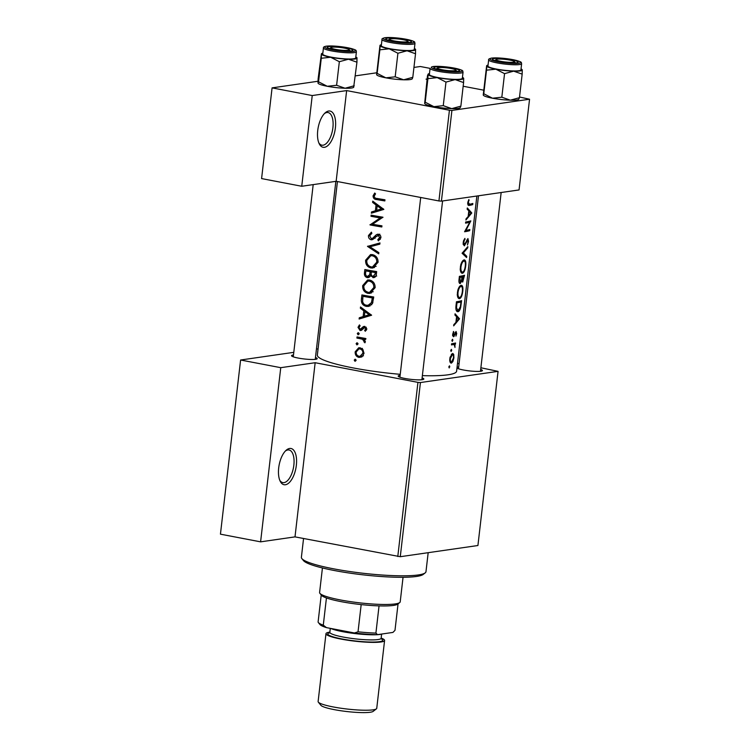 <?xml version="1.0" encoding="UTF-8"?>
<svg xmlns="http://www.w3.org/2000/svg" width="750" height="750" viewBox="0 0 750 750"><rect width="100%" height="100%" fill="white"/><g stroke="black" fill="none" stroke-linecap="round" stroke-linejoin="round"><path stroke-width="1.12" d="M324.469 147.309A18.441 8.531 -79.2 0 1 319.237 143.784A18.441 8.531 -79.2 0 1 325.144 112.875A18.441 8.531 -79.2 0 1 328.659 111.028A18.441 8.531 -79.2 0 1 335.391 127.894A18.441 8.531 -79.2 0 1 324.469 147.309M318.816 142.828A16.603 7.678 100.8 0 0 321.844 145.162A16.603 7.678 100.8 0 0 323.072 145.191A16.603 7.678 100.8 0 0 332.728 129.009A16.603 7.678 100.8 0 0 328.078 112.556A16.603 7.678 100.8 0 0 326.85 112.528A16.603 7.678 100.8 0 0 324.394 113.616M285.422 484.744A18.441 8.531 -79.2 0 1 280.191 481.219A18.441 8.531 -79.2 0 1 286.097 450.319A18.441 8.531 -79.2 0 1 289.622 448.463A18.441 8.531 -79.2 0 1 296.344 465.328A18.441 8.531 -79.2 0 1 285.422 484.744M279.769 480.262A16.603 7.678 100.8 0 0 282.797 482.597A16.603 7.678 100.8 0 0 284.025 482.625A16.603 7.678 100.8 0 0 293.681 466.444A16.603 7.678 100.8 0 0 289.031 449.991A16.603 7.678 100.8 0 0 287.803 449.972A16.603 7.678 100.8 0 0 285.356 451.05M315.469 357.516A12.909 1.8 -173.4 0 1 317.034 358.884A12.909 1.8 -173.4 0 1 315.609 359.316A12.909 1.8 -173.4 0 1 301.959 358.678A12.909 1.8 -173.4 0 1 291.637 355.95A12.909 1.8 -173.4 0 1 293.128 355.022A12.909 1.8 -173.4 0 1 293.484 354.975M480.684 369.45A12.909 1.8 -173.4 0 1 482.25 370.828A12.909 1.8 -173.4 0 1 480.825 371.25A12.909 1.8 -173.4 0 1 467.531 370.659A12.909 1.8 -173.4 0 1 456.966 367.997M457.05 367.303A12.909 1.8 -173.4 0 1 458.344 366.956A12.909 1.8 -173.4 0 1 458.7 366.909M422.109 377.897A12.909 1.8 -173.4 0 1 423.675 379.275A12.909 1.8 -173.4 0 1 422.25 379.697A12.909 1.8 -173.4 0 1 408.6 379.059A12.909 1.8 -173.4 0 1 398.278 376.331A12.909 1.8 -173.4 0 1 399.769 375.403A12.909 1.8 -173.4 0 1 400.125 375.356M476.869 196.022L456.6 371.194A70.088 9.787 -173.4 0 1 448.003 374.803A70.088 9.787 -173.4 0 1 422.372 375.637M469.659 204.234L468.375 202.734L468.816 199.594L467.756 202.762L467.747 204.188L469.472 205.388A70.088 9.787 6.6 0 0 472.706 204.609L472.838 203.466A70.088 9.787 -173.4 0 1 469.659 204.234L467.728 204.056M468.534 205.416L469.472 205.388L468.084 205.125M471.741 212.916L467.306 207.975L467.166 209.222L468.816 210.844L468.15 216.6L466.059 218.784L465.919 220.022L471.722 213.075L470.447 212.662M470.822 220.894A70.088 9.787 -173.4 0 1 465.684 221.981L465.553 223.116A70.088 9.787 6.6 0 0 469.762 222.3L464.559 231.75A70.088 9.787 6.6 0 0 469.688 230.662L469.819 229.519A70.088 9.787 -173.4 0 1 465.956 230.409L470.822 220.894M467.062 239.559L467.803 239.7L468.141 241.406L467.447 245.006L468.544 241.406L467.916 238.566L464.494 244.706L463.791 242.381L464.916 238.406L463.5 240.891L463.134 244.012L464.353 245.85L467.897 239.7L467.072 239.55M464.494 244.706L463.219 244.481M467.841 246.609L462.075 253.238L466.584 257.522L466.725 256.303L463.341 252.956L467.7 247.838L467.841 246.609M464.044 259.913C462.75 260.316 461.634 261.984 460.716 264.938L460.219 269.231C460.481 272.034 461.25 273.375 462.525 273.263C464.128 272.531 465.188 270.075 465.712 265.875C466.116 261.872 465.562 259.884 464.044 259.913L464.494 259.903M464.531 275.269A70.088 9.787 -173.4 0 1 459.394 276.356L459 279.797C458.766 282.197 459.169 283.453 460.2 283.575L461.841 280.866L462.703 282.084L464.531 275.269M461.109 285.309C459.806 285.712 458.7 287.381 457.781 290.334L457.284 294.628C457.538 297.441 458.306 298.781 459.591 298.659C461.194 297.928 462.253 295.472 462.778 291.272C463.181 287.269 462.628 285.281 461.109 285.309L461.55 285.3M461.588 300.666A70.088 9.787 -173.4 0 1 456.459 301.753L456 305.691C455.606 309.778 456.281 311.784 458.016 311.7C459.131 311.484 460.022 310.022 460.678 307.303L461.588 300.666M459.497 318.741L455.062 313.809L454.922 315.047L456.572 316.678L455.906 322.434L453.816 324.619L453.666 325.856L459.478 318.9L458.203 318.488M453.684 335.606L453.534 331.472L452.587 335.184L453.572 336.741L456.019 332.625L455.184 332.466L456.272 333.722L455.934 336.112L456.703 333.609L456.047 331.491L454.116 335.222L452.606 335.419M452.541 339.3L451.903 340.434L452.288 341.419L452.634 339.309M455.559 343.003A70.088 9.787 -173.4 0 1 451.594 343.762L451.462 344.906A70.088 9.787 6.6 0 0 452.916 344.672L454.256 344.616L454.988 347.419L454.913 344.269A70.088 9.787 6.6 0 0 455.419 344.147L455.559 343.003M451.556 344.081L454.256 344.616M451.369 349.397L450.741 350.531L451.125 351.516L451.462 349.406M452.541 353.503L450.028 357.319L449.719 360C449.859 362.137 450.422 363.178 451.425 363.113L452.906 361.556L453.891 357.891L453.722 354.497L452.878 353.503M449.466 365.841L448.837 366.975L449.222 367.959L449.559 365.85M400.238 374.316A70.088 9.787 -173.4 0 1 317.353 355.078L337.434 181.547M374.728 193.031L373.069 195.853C373.163 198.244 374.381 199.472 376.725 199.556A70.088 9.787 6.6 0 0 384.834 200.934L384.966 199.791A70.088 9.787 -173.4 0 1 376.978 198.441C375.375 198.45 374.456 197.691 374.222 196.134L375.525 193.866L374.728 193.031M372.609 202.387L376.05 205.003L375.384 210.759L371.503 211.959L371.363 213.197L383.85 209.4L372.75 201.15L372.609 202.387L374.091 202.172M372.797 239.522L371.137 239.766L378.3 235.369L379.641 237.487L377.784 239.709L378.412 240.863L380.887 237.816C380.981 235.903 380.147 234.703 378.384 234.216L376.462 234.619L372.469 238.378L371.288 238.631L369.637 235.781L371.859 233.344L371.4 232.162L368.475 235.566C368.363 237.75 369.244 239.147 371.137 239.766L371.934 239.775M374.691 238.059L371.288 238.631M378.384 234.216L377.578 234.206M379.988 235.041L377.784 235.359L380.053 235.116M379.978 242.934L367.519 246.403L378.712 253.847L378.853 252.628L369.938 246.778L379.828 244.162L379.978 242.934M369.459 280.012L367.613 279.975L362.691 285.609C362.512 289.753 364.275 292.341 367.978 293.372L369.919 293.419L375.122 287.681C375.15 283.566 373.266 281.016 369.459 280.012L368.016 281.1M373.716 296.991A70.088 9.787 -173.4 0 1 361.903 294.928L361.453 298.856C360.975 302.953 362.597 305.456 366.309 306.375L368.512 306.422L372.506 303.516L373.716 296.991M359.428 324.9L358.003 327.347L360.084 330.516L361.444 330.319L364.688 327.516L365.719 328.922L364.622 330.366L365.278 331.275L366.806 329.109L364.781 326.372L363.403 326.559L360.178 329.372L359.025 327.478L360.113 325.8L359.428 324.9M362.766 328.95L360.178 329.372M364.781 326.372L363.403 326.559L364.753 326.363M362.053 327.956L366.319 327.281M360.084 330.516L361.444 330.319L360.084 330.516M358.35 332.681L357.281 333.562L358.106 334.8L359.175 333.919L358.059 332.681M365.569 338.456A70.088 9.787 -173.4 0 1 357.047 336.928L356.916 338.072A70.088 9.787 6.6 0 0 359.709 338.597L362.606 339.319L364.913 342.825L365.325 341.887L364.144 339.375A70.088 9.787 6.6 0 0 365.428 339.6L365.569 338.456M355.275 359.222L354.216 360.103L355.031 361.341L356.1 360.459L354.984 359.222M360.038 347.794L358.725 347.766L355.172 351.806C355.031 354.778 356.288 356.644 358.922 357.403L362.137 356.663L363.994 353.381L362.953 349.603L360.038 347.794M357.178 342.778L356.119 343.659L356.934 344.897L358.003 344.016L356.887 342.769M360.366 308.222L363.806 310.828L363.141 316.584L359.259 317.784L359.119 319.022L371.606 315.225L360.506 306.975L360.366 308.222L361.847 308.006M374.644 277.35L372.872 277.613C375.047 277.65 376.219 276.469 376.369 274.069L376.659 271.594A70.088 9.787 -173.4 0 1 364.847 269.531L364.444 272.963C364.2 275.372 365.128 276.928 367.209 277.622L368.184 277.641L370.491 275.709L373.781 277.622M372.403 254.616L370.547 254.578L365.625 260.212C365.447 264.356 367.209 266.944 370.912 267.975L372.853 268.022L378.056 262.284C378.094 258.169 376.209 255.619 372.403 254.616M382.95 217.209A70.088 9.787 -173.4 0 1 371.137 215.147L371.006 216.291A70.088 9.787 6.6 0 0 380.184 217.922L370.003 224.916A70.088 9.787 6.6 0 0 381.816 226.978L381.956 225.844A70.088 9.787 -173.4 0 1 372.553 224.231L382.95 217.209M441.422 201.131L519.056 189.938L529.556 99.225L451.913 110.419L441.422 201.131L438.928 200.953L336.15 181.303L346.641 90.591L312.234 95.55L272.081 87.881L318.009 81.253M438.928 200.953L449.428 110.241L346.641 90.591M498.066 371.353L420.431 382.547L400.275 556.706L477.919 545.513L498.066 371.353L480.881 367.772M459.084 363.609L457.509 363.3M430.069 68.372L420.3 66.506L413.944 67.425M376.584 72.806L355.369 75.872M312.234 95.55L301.744 186.263L261.591 178.584L272.081 87.881M529.556 99.225L519.516 97.013M483.412 90.113L463.163 86.241M427.059 79.341L426.047 79.144L427.097 78.994M301.744 186.263L336.15 181.303M449.428 110.241L451.913 110.419M400.275 556.706L295.003 536.878L260.597 541.847L220.444 534.169L240.6 360.009L293.784 352.341M397.791 556.528L417.938 382.369L315.159 362.719L295.003 536.878M318.075 348.834L316.444 349.069M260.597 541.847L280.753 367.678L240.6 360.009M280.753 367.678L315.159 362.719M417.938 382.369L420.431 382.547M356.016 359.841L354.216 360.103M361.556 357.019L358.922 357.403M356.241 351.656L355.172 351.806M361.941 356.794L360.722 356.194M359.644 348.806L360.572 347.925M362.916 353.194L360.075 356.288L359.053 356.259C357.047 355.688 356.091 354.272 356.184 351.994L358.912 348.909L359.897 348.938C361.941 349.5 362.953 350.925 362.916 353.194L364.022 353.034M361.978 348.637L359.897 348.938M357.919 343.397L356.119 343.659M365.484 339.188L364.144 339.375M365.325 341.859L364.05 342.047M365.325 341.334L364.266 341.484M365.512 338.906L362.606 339.319M366 338.831L360.609 337.594M360.431 337.566L356.916 338.072M359.081 333.309L357.281 333.562M366.441 330.103L364.622 330.366M366.825 328.762L365.719 328.922M359.081 327.188L358.003 327.347M362.719 317.906L362.784 317.278L359.259 317.784M362.784 317.278L366.609 316.088L363.141 316.584M365.334 310.613L363.806 310.828M369.225 314.747L364.406 316.2L364.931 311.663L369.225 314.747L370.828 314.513M371.091 314.691L364.406 316.2M366.478 311.438L364.931 311.663M370.078 305.944L366.309 306.375M369.703 305.887L367.969 305.297M362.934 296.288A70.088 9.787 6.6 0 0 372.319 297.928L371.428 302.662L368.109 305.278L366.45 305.231C364.397 304.884 363.131 303.619 362.634 301.425L362.934 296.288L366.45 295.772L373.697 297.159M373.631 297.741L372.319 297.928M372.9 302.456L371.428 302.662M368.109 305.278L371.681 304.753M371.541 292.913L367.978 293.372M363.9 285.431L362.691 285.609M371.363 292.884L368.109 292.238C365.081 291.366 363.656 289.209 363.853 285.787L367.856 281.119L369.337 281.156C372.413 282.009 373.912 284.128 373.847 287.531L369.609 292.266L373.219 291.731M375.15 287.344L373.847 287.531M371.653 280.819L369.337 281.156M375.3 276.891L374.541 276.328M371.625 275.541L370.491 275.709M369.075 277.35L367.209 277.622M369.797 276.797L369.15 276.319M365.653 272.784L364.444 272.963M375.262 272.531L375.084 274.078L372.975 276.469C371.419 275.775 370.866 274.5 371.297 272.644L371.391 271.875A70.088 9.787 6.6 0 0 375.262 272.531L376.575 272.344M376.397 273.891L375.084 274.078M376.706 276.019L372.975 276.469M376.641 271.762L371.391 271.875M370.172 271.669L369.666 274.772L367.341 276.478C365.803 275.738 365.25 274.416 365.681 272.512L365.869 270.891A70.088 9.787 6.6 0 0 370.172 271.669L373.575 271.181L369.394 270.375L365.869 270.891M371.259 274.547L369.666 274.772M367.922 276.488L367.341 276.478M374.484 267.516L370.912 267.975M366.844 260.034L365.625 260.212M374.297 267.488L371.044 266.841C368.016 265.959 366.6 263.812 366.788 260.381L370.8 255.722L372.272 255.759C375.356 256.603 376.856 258.731 376.781 262.134L372.553 266.869L376.163 266.334M370.959 255.703L372.384 254.616M378.094 261.947L376.781 262.134M374.597 255.422L372.272 255.759M371.644 246.319L371.062 245.738L367.538 246.244M371.062 245.738L379.931 243.328M371.044 245.897L367.519 246.403M369.713 235.388L368.475 235.566M377.991 235.931L379.762 234.141M378.712 234.3L376.462 234.619M380.325 239.344L377.784 239.709M380.916 237.3L379.641 237.487M373.744 238.931L373.125 238.444M381.928 226.013L373.697 224.438M373.528 224.409L370.003 224.916M372.75 224.269L370.031 224.653M382.772 217.547L380.184 217.922M382.931 217.387L374.7 215.812M374.522 215.775L371.006 216.291M374.962 212.081L375.028 211.444L371.503 211.959M375.028 211.444L378.853 210.253L375.384 210.759M377.578 204.778L376.05 205.003M381.469 208.912L376.65 210.375L377.175 205.838L381.469 208.912L383.072 208.688M383.334 208.866L376.65 210.375M378.722 205.612L377.175 205.838M384.947 199.959L379.144 198.825M374.334 195.666L373.069 195.853M470.203 204.131L472.706 204.609M468.572 200.072L469.191 200.194M467.944 201.769L468.562 201.881M467.775 202.613L468.375 202.734M458.363 318.684L459.478 318.9M458.653 319.05L456.525 321.722L457.05 317.184L458.653 319.05M456 321.619L456.525 321.722M456.525 317.081L457.05 317.184M454.997 332.906L455.559 333.009M452.709 335.897L454.256 336.197M453.216 332.044L453.844 332.166M452.653 333.975L453.178 334.078M452.606 335.4L453.488 335.569M451.969 340.106L452.906 340.284M452.606 343.603L455.419 344.147M451.969 343.706L454.913 344.269M448.894 366.637L449.841 366.825M451.603 354.094L453.722 354.497M452.297 361.444L452.906 361.556M451.556 361.978C450.6 361.95 450.188 360.825 450.347 358.594L452.4 354.647C453.3 354.666 453.656 355.772 453.469 357.994L451.556 361.978L449.972 361.725M449.822 358.491L450.347 358.594M451.312 354.441L452.662 354.647L451.35 354.394M450.797 350.194L451.744 350.381M456.347 302.691L456.947 302.803A70.088 9.787 6.6 0 0 461.025 301.941L460.35 306.769L458.147 310.556L456.169 310.266M458.409 301.434L461.025 301.941M458.147 310.556L456.506 307.866L456.947 302.803M455.85 307.744L456.506 307.866M459.722 297.516C458.344 297.469 457.772 295.753 458.006 292.378C458.55 289.041 459.544 287.062 460.978 286.453C462.216 286.472 462.675 288.141 462.347 291.459C461.906 294.862 461.034 296.878 459.722 297.516L457.8 297.225M457.406 292.266L458.006 292.378M459.778 286.219L461.344 286.444L459.844 286.153M461.353 276.038L463.969 276.534L462.825 280.95L461.409 280.706M462.825 280.95L462.478 276.919A70.088 9.787 6.6 0 0 463.969 276.534M461.897 277.584L462.394 277.688M459.488 276.347L462.478 276.919M459.375 276.534L461.962 277.031L461.541 280.172L460.331 282.441L459.028 282.216M460.331 282.441L459.891 277.406A70.088 9.787 6.6 0 0 461.962 277.031M459.103 278.916L459.703 279.028M459.291 277.294L459.891 277.406M462.656 272.119C461.288 272.062 460.716 270.356 460.941 266.981C461.494 263.644 462.478 261.666 463.922 261.056C465.159 261.075 465.619 262.744 465.281 266.062C464.85 269.456 463.969 271.481 462.656 272.119L460.744 271.828M460.341 266.869L460.941 266.981M462.722 260.822L464.288 261.047L462.778 260.756M467.044 247.706L467.7 247.838M462.403 252.778L463.341 252.956M465.178 256.003L466.725 256.303M464.269 239.278L465.084 239.428M463.191 242.259L463.791 242.381M466.622 240.6L467.1 240.694M465.909 242.419L466.416 242.513M470.325 221.034L470.794 221.128M465.347 230.297L465.956 230.409M467.194 230.184L469.688 230.662M467.016 221.775L469.762 222.3M470.606 212.859L471.722 213.075M470.897 213.225L468.769 215.897L469.294 211.359L470.897 213.225M468.244 215.794L468.769 215.897M468.769 211.256L469.294 211.359M425.203 572.869L423.188 574.444A60.863 8.503 -173.4 0 1 334.35 570.525A60.863 8.503 -173.4 0 1 303.469 560.588L301.866 558.6A62.709 8.756 6.6 0 0 333.684 568.837A62.709 8.756 6.6 0 0 425.203 572.869A62.709 8.756 6.6 0 0 425.972 571.716L428.175 552.684M303.553 538.519L301.388 557.306A62.709 8.756 6.6 0 0 301.866 558.6M442.284 69.778A9.225 1.284 6.6 0 0 451.837 70.8A9.225 1.284 6.6 0 0 455.784 70.013A9.225 1.284 6.6 0 0 451.106 68.503A9.225 1.284 6.6 0 0 437.644 67.912A9.225 1.284 6.6 0 0 442.284 69.778A9.225 1.284 6.6 0 0 451.837 70.8A9.225 1.284 6.6 0 0 455.784 70.013A9.225 1.284 6.6 0 0 451.106 68.503A9.225 1.284 6.6 0 0 437.644 67.912A9.225 1.284 6.6 0 0 442.284 69.778M463.688 78.366A17.953 2.503 -173.4 0 1 461.484 79.388A17.953 2.503 -173.4 0 1 455.1 79.603L463.584 82.575L463.688 78.366A17.953 2.503 6.6 0 0 463.547 78.084A17.953 2.503 6.6 0 0 462.45 77.353A17.953 2.503 6.6 0 1 463.547 78.084L463.547 78.084A17.953 2.503 6.6 0 1 463.688 78.366A17.953 2.503 -173.4 0 1 461.484 79.388A17.953 2.503 -173.4 0 1 455.1 79.603A17.953 2.503 -173.4 0 1 437.269 77.634L445.978 82.097L455.1 79.603L463.584 82.575L463.688 78.366M457.931 71.288A12.909 1.8 -173.4 0 1 444.291 70.65A12.909 1.8 -173.4 0 1 433.969 67.922A12.909 1.8 -173.4 0 1 435.45 66.994A12.909 1.8 -173.4 0 1 450.844 67.894A12.909 1.8 -173.4 0 1 459.356 70.866A12.909 1.8 -173.4 0 1 457.931 71.288A12.909 1.8 -173.4 0 1 444.291 70.65A12.909 1.8 -173.4 0 1 433.969 67.922A12.909 1.8 -173.4 0 1 435.45 66.994A12.909 1.8 -173.4 0 1 450.844 67.894A12.909 1.8 -173.4 0 1 459.356 70.866A12.909 1.8 -173.4 0 1 457.931 71.288M460.303 79.162A16.603 2.316 6.6 0 0 462.338 78.3A16.603 2.316 6.6 0 1 460.303 79.162A16.603 2.316 6.6 0 1 441.628 78.169A16.603 2.316 6.6 0 1 429.366 74.484A16.603 2.316 6.6 0 0 441.628 78.169A16.603 2.316 6.6 0 0 460.303 79.162M460.866 106.144L463.584 82.575L460.866 106.144L451.734 108.628L443.25 105.656L445.978 82.097L455.1 79.603A17.953 2.503 -173.4 0 1 437.269 77.634A17.953 2.503 -173.4 0 1 428.016 74.428L427.922 78.637L437.269 77.634L445.978 82.097L443.25 105.656L433.903 106.659L425.194 102.206L427.922 78.637L437.269 77.634A17.953 2.503 -173.4 0 1 428.016 74.428A17.953 2.503 -173.4 0 1 428.241 74.006A17.953 2.503 -173.4 0 1 429.469 73.537A17.953 2.503 -173.4 0 0 428.241 74.006L424.659 103.453L428.016 74.428A17.953 2.503 -173.4 0 1 428.241 74.006L427.481 75.675L424.659 103.453L425.194 102.206L433.903 106.659A17.953 2.503 -173.4 0 1 424.8 103.734L424.8 103.734A17.953 2.503 -173.4 0 0 433.903 106.659A17.953 2.503 -173.4 0 0 451.734 108.628L443.25 105.656L433.903 106.659A17.953 2.503 -173.4 0 0 451.734 108.628A17.953 2.503 -173.4 0 0 460.106 107.822A17.953 2.503 -173.4 0 1 451.734 108.628L460.866 106.144L460.322 107.391L460.866 106.144M500.859 61.331A9.225 1.284 6.6 0 0 510.422 62.353A9.225 1.284 6.6 0 0 514.359 61.566A9.225 1.284 6.6 0 0 509.681 60.056A9.225 1.284 6.6 0 0 496.219 59.466A9.225 1.284 6.6 0 0 500.859 61.331A9.225 1.284 6.6 0 0 510.422 62.353A9.225 1.284 6.6 0 0 514.359 61.566A9.225 1.284 6.6 0 0 509.681 60.056A9.225 1.284 6.6 0 0 496.219 59.466A9.225 1.284 6.6 0 0 500.859 61.331M516.703 99.966A17.953 2.503 -173.4 0 1 510.319 100.181L501.825 97.209L504.553 73.641L513.675 71.156L522.169 74.128L522.263 69.919A17.953 2.503 -173.4 0 1 513.675 71.156A17.953 2.503 -173.4 0 1 495.844 69.188L504.553 73.641L513.675 71.156L522.169 74.128L522.263 69.919A17.953 2.503 -173.4 0 1 513.675 71.156A17.953 2.503 -173.4 0 1 495.844 69.188L504.553 73.641L501.825 97.209L492.488 98.213L483.778 93.759L483.244 95.006L486.6 65.981A17.953 2.503 -173.4 0 1 486.816 65.559A17.953 2.503 -173.4 0 1 488.053 65.091A17.953 2.503 -173.4 0 0 486.816 65.559L486.506 70.191L495.844 69.188A17.953 2.503 6.6 0 1 486.6 65.981A17.953 2.503 -173.4 0 1 486.816 65.559L486.506 70.191L495.844 69.188A17.953 2.503 6.6 0 1 486.6 65.981L483.244 95.006L486.506 70.191L483.778 93.759L492.488 98.213A17.953 2.503 -173.4 0 1 483.375 95.287L483.375 95.287A17.953 2.503 -173.4 0 0 492.488 98.213A17.953 2.503 -173.4 0 0 510.319 100.181L501.825 97.209L492.488 98.213A17.953 2.503 -173.4 0 0 510.319 100.181L519.441 97.697L522.169 74.128L519.441 97.697L510.319 100.181A17.953 2.503 -173.4 0 0 516.703 99.966A17.953 2.503 -173.4 0 0 518.691 99.375A17.953 2.503 -173.4 0 1 516.703 99.966M494.025 58.547A12.909 1.8 -173.4 0 1 509.428 59.447A12.909 1.8 -173.4 0 1 517.941 62.419A12.909 1.8 -173.4 0 1 516.516 62.841A12.909 1.8 -173.4 0 1 502.866 62.203A12.909 1.8 -173.4 0 1 492.544 59.475A12.909 1.8 -173.4 0 1 494.025 58.547A12.909 1.8 -173.4 0 1 509.428 59.447A12.909 1.8 -173.4 0 1 517.941 62.419A12.909 1.8 -173.4 0 1 516.516 62.841A12.909 1.8 -173.4 0 1 502.866 62.203A12.909 1.8 -173.4 0 1 492.544 59.475A12.909 1.8 -173.4 0 1 494.025 58.547M487.941 66.037A16.603 2.316 6.6 0 0 500.203 69.722A16.603 2.316 6.6 0 0 518.888 70.716A16.603 2.316 6.6 0 0 520.922 69.853A16.603 2.316 6.6 0 1 518.888 70.716A16.603 2.316 6.6 0 1 500.203 69.722A16.603 2.316 6.6 0 1 487.941 66.037L488.653 59.869C488.241 59.278 489.187 58.688 491.494 58.106C496.472 57.534 503.85 58.097 513.638 59.794C523.678 62.25 520.763 62.437 521.634 63.684A16.603 2.316 -173.4 0 1 519.6 64.547A16.603 2.316 -173.4 0 1 500.916 63.553A16.603 2.316 -173.4 0 1 488.653 59.869C488.241 59.278 489.187 58.688 491.494 58.106C496.472 57.534 503.85 58.097 513.638 59.794C523.678 62.25 520.763 62.437 521.634 63.684A16.603 2.316 -173.4 0 1 519.6 64.547A16.603 2.316 -173.4 0 1 500.916 63.553A16.603 2.316 -173.4 0 1 488.653 59.869L487.941 66.037M518.906 98.944L519.441 97.697L518.906 98.944M521.034 68.906A17.953 2.503 -173.4 0 1 522.131 69.638A17.953 2.503 -173.4 0 1 522.263 69.919A17.953 2.503 -173.4 0 0 522.131 69.638L522.131 69.638A17.953 2.503 -173.4 0 0 521.034 68.906M403.041 39.675A9.225 1.284 6.6 0 0 389.587 39.075A9.225 1.284 6.6 0 0 394.219 40.941A9.225 1.284 6.6 0 0 403.781 41.962A9.225 1.284 6.6 0 0 407.719 41.175A9.225 1.284 6.6 0 0 403.041 39.675M412.369 78.741L412.05 78.984A17.953 2.503 -173.4 0 1 410.062 79.575A17.953 2.503 -173.4 0 1 403.678 79.8L395.184 76.819L397.913 53.259L407.034 50.775L415.528 53.747L415.556 49.35M412.266 78.562L412.8 77.306L403.678 79.8A17.953 2.503 -173.4 0 1 385.847 77.831L377.137 73.369L376.603 74.625L379.959 45.6A17.953 2.503 -173.4 0 1 380.175 45.169A17.953 2.503 -173.4 0 1 381.412 44.709M380.175 45.169L379.866 49.809L389.203 48.806L397.913 53.259M387.394 38.156A12.909 1.8 -173.4 0 1 402.787 39.066A12.909 1.8 -173.4 0 1 411.3 42.028A12.909 1.8 -173.4 0 1 409.875 42.459A12.909 1.8 -173.4 0 1 396.225 41.822A12.909 1.8 -173.4 0 1 385.903 39.094A12.909 1.8 -173.4 0 1 387.394 38.156M382.013 39.487L381.3 45.656A16.603 2.316 6.6 0 0 393.562 49.341A16.603 2.316 6.6 0 0 412.247 50.325A16.603 2.316 6.6 0 0 414.281 49.472L414.994 43.303A16.603 2.316 -173.4 0 1 412.959 44.156A16.603 2.316 -173.4 0 1 394.275 43.172A16.603 2.316 -173.4 0 1 382.013 39.487C381.6 38.897 382.547 38.306 384.853 37.725C389.831 37.153 397.209 37.716 406.997 39.413C417.037 41.869 414.122 42.047 414.994 43.303M395.184 76.819L385.847 77.831A17.953 2.503 -173.4 0 1 376.734 74.897L376.603 74.625M377.137 73.369L379.866 49.809M412.8 77.306L415.528 53.747M414.394 48.525A17.953 2.503 -173.4 0 1 415.491 49.256A17.953 2.503 -173.4 0 1 415.622 49.538A17.953 2.503 -173.4 0 1 407.034 50.775A17.953 2.503 -173.4 0 1 389.203 48.806A17.953 2.503 6.6 0 1 379.959 45.6M344.466 48.122A9.225 1.284 6.6 0 0 331.003 47.522A9.225 1.284 6.6 0 0 335.644 49.388A9.225 1.284 6.6 0 0 345.197 50.409A9.225 1.284 6.6 0 0 349.144 49.622A9.225 1.284 6.6 0 0 344.466 48.122M355.809 56.972A17.953 2.503 6.6 0 1 356.906 57.703A17.953 2.503 6.6 0 1 357.047 57.984A17.953 2.503 -173.4 0 1 354.844 58.997A17.953 2.503 -173.4 0 1 348.459 59.222L356.944 62.194L356.972 57.797M351.291 50.906A12.909 1.8 -173.4 0 1 337.65 50.269A12.909 1.8 -173.4 0 1 327.328 47.541A12.909 1.8 -173.4 0 1 328.809 46.603A12.909 1.8 -173.4 0 1 344.213 47.513A12.909 1.8 -173.4 0 1 352.716 50.475A12.909 1.8 -173.4 0 1 351.291 50.906M353.663 58.772A16.603 2.316 6.6 0 0 355.697 57.919L356.419 51.75A16.603 2.316 -173.4 0 1 354.384 52.603A16.603 2.316 -173.4 0 1 335.7 51.619A16.603 2.316 -173.4 0 1 323.438 47.934L322.725 54.103A16.603 2.316 6.6 0 0 334.988 57.788A16.603 2.316 6.6 0 0 353.663 58.772M353.691 87.009L356.944 62.194M354.225 85.753L345.094 88.247L336.609 85.275L339.337 61.706L348.459 59.222A17.953 2.503 -173.4 0 1 330.628 57.253L339.337 61.706M336.609 85.275L327.262 86.278L318.553 81.816L321.281 58.256L330.628 57.253A17.953 2.503 -173.4 0 1 321.375 54.047L321.281 58.256M318.553 81.816L318.019 83.072L318.122 78.853L321.375 54.047A17.953 2.503 -173.4 0 1 321.6 53.616A17.953 2.503 -173.4 0 1 322.828 53.156M353.784 87.188L353.466 87.431A17.953 2.503 -173.4 0 1 345.094 88.247A17.953 2.503 -173.4 0 1 327.262 86.278A17.953 2.503 -173.4 0 1 318.159 83.344A17.953 2.503 -173.4 0 1 318.094 83.259L318.019 83.072M322.434 567.956L319.594 592.5A40.575 5.672 6.6 0 0 319.903 593.344A40.575 5.672 6.6 0 0 352.35 601.912A40.575 5.672 6.6 0 0 395.231 603.919A40.575 5.672 6.6 0 0 399.713 602.578A40.575 5.672 6.6 0 0 400.209 601.828L403.05 577.284M399.713 602.578L397.688 604.144A38.728 5.409 -173.4 0 1 393.412 605.428A38.728 5.409 -173.4 0 1 379.05 605.878A38.728 5.409 -173.4 0 1 361.181 604.594A38.728 5.409 -173.4 0 1 326.438 597.947A38.728 5.409 -173.4 0 1 321.506 595.331L319.903 593.344M321.225 594.975L318.094 622.041A38.728 5.409 6.6 0 0 318.366 622.547A38.728 5.409 6.6 0 0 323.287 625.163L326.447 627.619A36.891 5.156 -173.4 0 1 319.969 624.534L318.366 622.547M379.05 605.878L375.909 633.094L377.55 634.641A36.891 5.156 -173.4 0 1 354.45 632.972L326.447 627.619M398.053 603.862L394.988 630.337L392.934 632.419L377.55 634.641M326.438 597.947L323.287 625.163M354.45 632.972L358.031 631.8A38.728 5.409 6.6 0 0 375.909 633.094M361.181 604.594L358.031 631.8M376.388 708.862L373.153 711.375A26.559 3.712 -173.4 0 1 334.387 709.659A26.559 3.712 -173.4 0 1 320.916 705.328L318.347 702.15A29.512 4.125 6.6 0 0 333.319 706.959A29.512 4.125 6.6 0 0 376.388 708.862A29.512 4.125 6.6 0 0 376.744 708.319L384.591 640.472A29.512 4.125 6.6 0 0 381.159 638.062M382.397 633.938A27.666 3.863 -173.4 0 1 342.891 631.725A27.666 3.863 -173.4 0 1 330.759 628.444M329.859 632.128A29.512 4.125 6.6 0 0 325.969 633.684A29.512 4.125 6.6 0 0 341.166 639.113A29.512 4.125 6.6 0 0 384.591 640.472M325.969 633.684L318.113 701.531A29.512 4.125 6.6 0 0 318.347 702.15M363.206 338.091L359.709 338.597M362.662 298.688L361.453 298.856M373.528 298.631L372.216 298.819M371.344 272.241L370.087 272.419M376.425 236.156L374.606 236.419M380.194 199.059L376.725 199.556M454.5 334.322L455.006 334.416M451.519 344.4L452.916 344.672M456.178 304.144L456.778 304.256M463.059 72.141A16.603 2.316 -173.4 0 1 461.016 72.994A16.603 2.316 -173.4 0 1 442.341 72.009A16.603 2.316 -173.4 0 1 430.078 68.325L429.366 74.484L430.078 68.325A16.603 2.316 -173.4 0 0 442.341 72.009A16.603 2.316 -173.4 0 0 461.016 72.994A16.603 2.316 -173.4 0 0 463.059 72.141C462.188 70.884 465.103 70.697 455.053 68.241C445.266 66.544 437.887 65.981 432.919 66.553C437.887 65.981 445.266 66.544 455.053 68.241C465.103 70.697 462.188 70.884 463.059 72.141L462.338 78.3L463.059 72.141M460.181 71.719A15.497 2.166 6.6 0 0 454.106 68.072A15.497 2.166 6.6 0 0 433.2 66.562A15.497 2.166 6.6 0 0 439.284 70.209A15.497 2.166 6.6 0 0 460.181 71.719A15.497 2.166 6.6 0 0 454.106 68.072A15.497 2.166 6.6 0 0 433.2 66.562A15.497 2.166 6.6 0 0 439.284 70.209A15.497 2.166 6.6 0 0 460.181 71.719M491.784 58.116A15.497 2.166 6.6 0 0 497.859 61.762A15.497 2.166 6.6 0 0 518.766 63.272A15.497 2.166 6.6 0 0 512.681 59.625A15.497 2.166 6.6 0 0 491.784 58.116A15.497 2.166 6.6 0 0 497.859 61.762A15.497 2.166 6.6 0 0 518.766 63.272A15.497 2.166 6.6 0 0 512.681 59.625A15.497 2.166 6.6 0 0 491.784 58.116M385.144 37.725A15.497 2.166 6.6 0 0 391.219 41.372A15.497 2.166 6.6 0 0 412.125 42.891A15.497 2.166 6.6 0 0 406.041 39.234A15.497 2.166 6.6 0 0 385.144 37.725M353.541 51.337A15.497 2.166 6.6 0 0 347.466 47.691A15.497 2.166 6.6 0 0 326.559 46.172A15.497 2.166 6.6 0 0 332.644 49.828A15.497 2.166 6.6 0 0 353.541 51.337M381.178 638.709A27.666 3.863 -173.4 0 1 373.097 642.056A27.666 3.863 -173.4 0 1 342.047 638.981A27.666 3.863 -173.4 0 1 329.944 632.7M330.028 632.812L329.466 633.038L329.841 632.297A25.819 3.609 6.6 0 0 343.144 637.041A25.819 3.609 6.6 0 0 381.141 638.231L381.337 639.038L380.841 638.7M360.075 356.288L363.488 355.791M358.912 348.909L362.4 348.403M364.359 327.506L366.281 327.234M360.553 329.381L362.681 329.072M367.856 281.119L371.306 280.622M367.922 276.497L370.247 276.159M370.8 255.722L374.25 255.225M371.756 238.641L375.234 238.134M455.784 70.013L456.9 71.4L455.784 70.013M421.894 379.744L442.575 200.963L421.894 379.744M399.909 377.203L420.703 197.466L399.909 377.203M437.644 67.912L436.238 69.009L437.644 67.912M514.359 61.566L515.484 62.953L514.359 61.566M501.159 192.516L480.469 371.297L501.159 192.516M478.5 195.778L458.484 368.756L478.5 195.778M496.219 59.466L494.812 60.553L496.219 59.466M521.634 63.684L520.922 69.853L521.634 63.684M389.587 39.075L388.172 40.172M407.719 41.175L408.844 42.562M331.003 47.522L329.597 48.619M313.191 184.612L293.269 356.822M335.85 181.341L315.253 359.363M349.144 49.622L350.259 51.009M356.419 51.75C355.547 50.494 358.463 50.316 348.412 47.859C338.625 46.163 331.247 45.6 326.278 46.172C324.178 46.566 323.231 47.156 323.438 47.934M381.609 634.163L381.141 638.231M330.3 628.359L329.841 632.297"/></g></svg>
